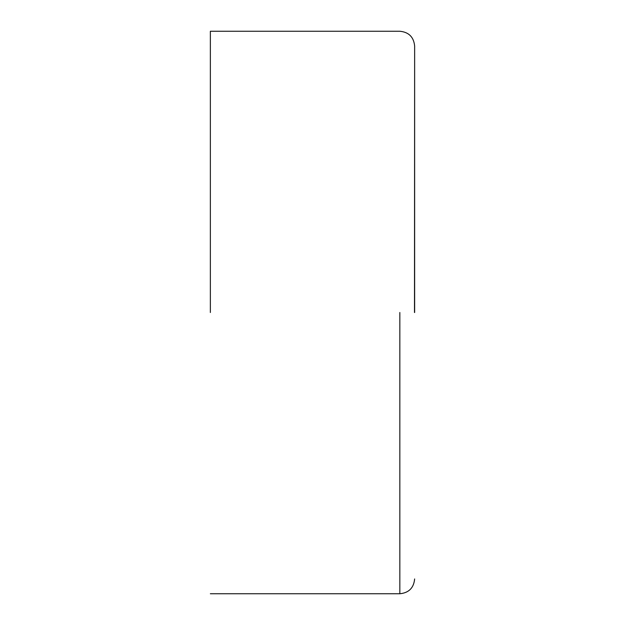<?xml version="1.0" encoding="UTF-8"?>
<svg xmlns="http://www.w3.org/2000/svg" width="625" height="625" viewBox="0 0 625 625"><rect width="100%" height="100%" fill="white"/><g stroke="black" fill="none" stroke-linecap="round" stroke-linejoin="round"><path stroke-width="0.94" d="M399.836 312.5L399.836 593.75L399.836 312.5M210.359 312.5L210.359 31.25L210.359 312.5M414.641 312.5L414.641 46.055L414.484 312.5M414.641 578.945C413.758 587.938 408.82 592.867 399.836 593.75L210.359 593.75M414.641 46.055C413.758 37.062 408.82 32.133 399.836 31.25L210.359 31.25"/></g></svg>
